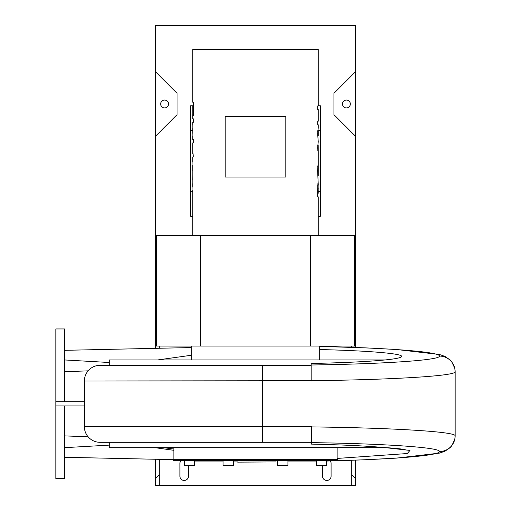 <?xml version="1.0" encoding="UTF-8"?>
<svg xmlns="http://www.w3.org/2000/svg" width="511" height="511" viewBox="0 0 511 511"><rect width="100%" height="100%" fill="white"/><g stroke="black" fill="none" stroke-linecap="round" stroke-linejoin="round"><path stroke-width="0.77" d="M317.701 150.253L318.187 150.253L318.2 145.539L318.244 153.102L317.644 147.89L318.244 141.707L317.644 133.722L318.244 127.935L318.244 124.793L317.67 124.793L317.67 121.196L318.244 121.196L318.244 109.578L317.67 109.578L317.67 105.975L318.244 105.975L318.244 49.439L192.756 49.439L192.756 102.245L193.388 102.245L193.388 115.467L193.03 115.467L193.03 105.847L192.756 114.803L192.756 118.839L193.388 118.839L193.388 122.263L192.756 122.263L192.756 125.067M317.727 145.239L318.212 145.552M318.244 153.102L318.244 175.784L318.136 163.054L317.612 170.636L317.976 170.636M317.612 170.636L318.244 184.299M317.727 185.282L318.244 185.282L317.944 183.277L317.65 189.722L317.65 196.856L318.244 196.856L318.244 235.533M318.244 185.282L318.244 184.528M192.794 170.617L192.8 183.96M192.883 161.578L192.947 165.002M192.756 165.494L192.807 165.053M192.756 136.443L192.756 139.477L193.388 139.477L193.388 142.901L192.756 142.901L192.756 153.594L192.883 152.029L193.343 157.018L192.883 157.018L192.883 159.349L192.756 157.018L192.756 161.578M192.756 147.36L192.871 146.689M192.781 114.803L192.762 105.847M192.807 124.748L192.845 136.814M192.845 133.984L192.845 133.416M192.883 186.483L192.947 189.907M192.756 190.399L192.807 189.958M318.244 216.281L320.384 216.281L320.384 191.325L318.232 191.325M317.753 130.72L320.384 130.72L320.384 105.764L318.244 105.764M320.384 191.325L320.384 130.72M192.756 216.281L190.616 216.281L190.616 191.325L192.756 191.325M192.756 130.72L190.616 130.72L190.616 105.764L193.388 105.764M190.616 191.325L190.616 130.72M192.864 133.416L192.89 129.028M192.768 133.416L192.756 128.517M193.388 115.467L193.03 115.467M193.388 105.847L193.03 105.847M193.388 142.901L192.934 142.901M192.858 180.44L192.756 179.885M192.8 180.44L192.8 174.123L192.756 179.789M317.708 145.539L318.2 145.539M317.708 166.624L318.174 166.624M317.797 175.784L318.244 175.784M318.225 188.272L317.989 193.254L318.225 188.272M317.682 186.285L318.142 186.285M317.657 188.105L317.995 188.105M317.708 185.621L318.129 185.621L318.232 193.254M317.65 193.254L317.989 193.254M317.701 135.932L318.244 135.932L318.244 131.506L318.117 135.581L317.682 135.581M317.701 131.506L318.244 131.506M285.802 177.068L225.198 177.068L225.198 116.463L285.802 116.463L285.802 177.068M191.325 346.056L156.59 346.056L156.513 306.357A2.855 2.855 0 0 0 155.676 308.376L155.676 241.844A2.855 2.855 0 0 0 156.392 243.728L156.392 235.533L200.491 235.533L200.491 346.056L191.325 346.056L191.325 359.955M355.324 347.454L355.324 308.376A2.855 2.855 0 0 0 354.487 306.357L354.41 346.056L200.491 346.056M310.509 346.056L310.509 235.533L354.608 235.533L354.608 243.728A2.855 2.855 0 0 0 355.324 241.844L355.324 137.248A2.855 2.855 0 0 0 354.487 135.236L333.932 114.675L333.932 93.289L354.487 72.734A2.855 2.855 0 0 0 355.324 70.716L355.324 25.55L155.676 25.55L155.676 70.716A2.855 2.855 0 0 0 156.513 72.734L177.068 93.289L177.068 114.675L156.513 135.236A2.855 2.855 0 0 0 155.676 137.248L155.676 241.844M342.491 103.982A3.922 3.922 0 0 1 348.374 100.584A3.922 3.922 0 0 1 348.374 107.38A3.922 3.922 0 0 1 342.491 103.982M168.509 103.982A3.922 3.922 0 0 1 162.626 107.38A3.922 3.922 0 0 1 162.626 100.584A3.922 3.922 0 0 1 168.509 103.982M156.392 306.491L156.392 243.728M354.608 306.491L354.608 243.728M310.509 235.533L200.491 235.533M355.324 460.162L355.324 485.45L351.76 485.45L351.76 460.29M351.76 347.327L351.76 346.056M155.676 137.248L155.676 70.716M155.676 308.376L155.676 348.374M159.24 474.757L156.513 477.485A2.855 2.855 0 0 0 155.676 479.503L155.676 459.248M155.676 479.503L155.676 485.45L159.24 485.45L159.24 459.325M355.324 70.716L355.324 137.248M355.324 241.844L355.324 308.376M355.324 479.503A2.855 2.855 0 0 0 354.487 477.485L351.76 474.757M330.349 460.954A4.28 4.28 0 0 1 331.083 463.349L331.083 476.182A4.28 4.28 0 0 1 326.804 480.461A4.28 4.28 0 0 1 322.524 476.182L322.524 465.412M188.476 465.412L188.476 476.182A4.28 4.28 0 0 1 184.196 480.461A4.28 4.28 0 0 1 179.917 476.182L179.917 463.349A4.28 4.28 0 0 1 181.009 460.494M159.24 346.056L159.24 348.298M351.76 485.45L159.24 485.45M226.98 447.662L284.02 447.662M311.186 365.308L100.06 365.308A15.688 15.688 0 0 0 84.372 380.995L311.186 380.714C394.064 379.73 456.246 375.853 455.148 371.746L455.148 435.87C456.24 431.769 394.23 427.899 311.499 426.909L311.499 442.628C385.62 443.695 440.399 447.508 439.46 451.539C440.048 455.493 394.498 459.319 326.51 461.031M84.372 405.945L84.372 426.628A15.688 15.688 0 0 0 100.06 442.315L311.499 442.315M64.412 405.945L64.412 478.679L55.852 478.679L55.852 328.943L64.412 328.943L64.412 401.672L84.372 401.672L84.372 380.995M88.096 370.852L64.412 371.727M88.096 436.764L64.412 435.889M64.412 447.674L109.328 445.119M337.139 458.437L407.312 453.538L409.95 450.421L385.281 447.636L109.328 447.662L109.328 442.315L262.628 442.315L262.628 426.628L84.372 426.628M319.675 346.42C391.234 348.048 440.131 351.99 439.46 356.084C440.405 360.114 385.454 363.934 311.186 364.995L311.186 363.493C343.711 362.772 368.335 361.59 385.07 359.955L109.328 359.955L109.328 365.308L262.628 365.308L262.628 426.628L311.499 426.628M337.139 447.662L337.139 459.427M55.852 401.672L84.404 401.672L84.404 405.945L55.852 405.945M173.504 460.494L337.496 460.494L337.496 459.427L173.504 459.427L173.504 460.494M194.761 461.918L223.077 461.918M233.348 461.918L234.664 461.918M287.923 461.918L316.239 461.918M277.652 460.494L277.652 465.412L287.923 465.412L287.923 460.494M316.239 460.494L316.239 465.412L326.51 465.412L326.51 460.494M184.49 460.494L184.49 465.412L194.761 465.412L194.761 460.494M223.077 460.494L223.077 465.412L233.348 465.412L233.348 460.494M385.07 359.955C396.025 358.843 401.563 357.662 401.672 356.41C402.093 353.542 369.012 350.77 319.675 349.53M311.186 364.995L311.186 380.995M109.328 362.503L64.412 359.948M191.325 355.26L157.599 359.955M405.261 449.725L405.287 449.731C403.977 449.239 398.599 448.607 389.133 447.84L384.853 447.636C368.169 446.02 343.718 444.851 311.499 444.129L311.499 442.628M275.876 461.918L237.672 462.136M173.861 448.997L163.316 447.662M154.922 447.662L173.861 450.319M234.862 461.918L237.672 461.918M317.644 148.056L317.976 148.056M317.65 191.191L317.989 191.191M319.675 346.394L364.969 347.838L396.555 349.505L439.562 354.513L445.043 356.448L450.178 360.006L451.775 361.814L454.784 368.329L455.148 371.746A15.688 15.662 180 0 0 439.46 356.084M326.51 461.056L364.969 459.779L396.562 458.112L439.562 453.104L445.043 451.168L450.178 447.61L451.775 445.809L454.784 439.288L455.148 435.87A15.688 15.662 180 0 1 439.46 451.539M385.281 447.636L384.853 447.636M192.756 142.901L192.756 143.374M192.756 165.526L192.756 171.006M192.756 183.577L192.756 186.483M192.756 190.431L192.756 235.533M173.861 447.662L173.861 459.427M319.675 359.955L319.675 346.056M64.412 350.335L191.325 347.55M64.412 457.281L173.504 459.645"/></g></svg>
